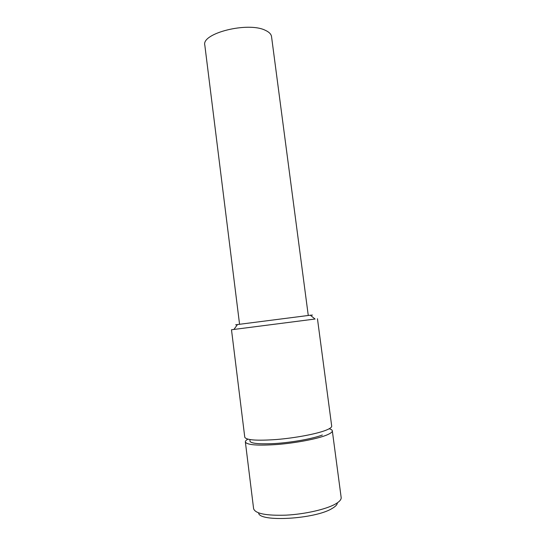 <?xml version="1.0" encoding="UTF-8"?>
<svg xmlns="http://www.w3.org/2000/svg" width="546" height="546" viewBox="0 0 546 546"><rect width="100%" height="100%" fill="white"/><g stroke="black" fill="none" stroke-linecap="round" stroke-linejoin="round"><path stroke-width="0.82" d="M247.87 439.175C246.11 440.178 245.277 441.1 245.359 441.939C246.792 444.976 257.425 445.823 277.259 444.492C295.85 442.997 316.796 438.991 326.249 435.23C330.446 433.551 332.466 432.077 332.316 430.801C332.186 429.968 331.142 429.286 329.19 428.76M332.316 430.801L341.161 497.502C341.414 499.535 339.469 501.726 335.333 504.081C326.01 509.35 305.016 514.161 286.22 515.144C266.155 515.786 255.282 513.643 253.61 508.715L245.359 441.939M337.367 502.832C337.298 504.62 335.517 506.517 332.016 508.524C314.892 519.239 258.674 522.31 258.627 512.919M239.564 324.263L204.818 45.181C201.14 33.292 248.123 21.437 265.431 30.364C269.158 32.071 271.191 34.166 271.539 36.637L308.265 315.465M237.401 324.658C234.541 324.993 234.568 324.959 237.483 324.549L310.346 315.213C313.267 314.878 313.302 314.905 310.456 315.301M317.458 318.741L331.695 426.092C331.832 427.313 329.804 428.74 325.614 430.371C316.141 434.022 295.209 437.974 276.624 439.503C256.811 440.888 246.191 440.131 244.772 437.23L231.49 329.757L315.008 319.028M250.109 439.905C248.355 443.215 256.647 444.424 274.986 443.536C292.281 442.424 313.179 438.622 322.345 435.005M237.483 324.549L233.886 329.477M310.346 315.213L315.069 319.076"/></g></svg>
